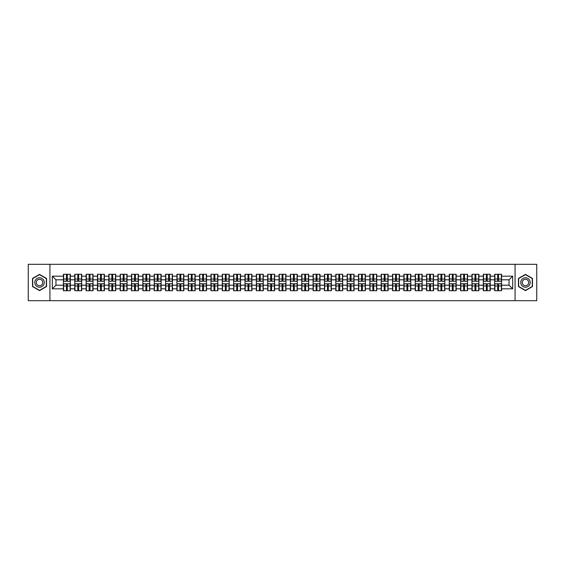 <?xml version="1.0" encoding="UTF-8"?>
<svg xmlns="http://www.w3.org/2000/svg" width="565" height="565" viewBox="0 0 565 565"><rect width="100%" height="100%" fill="white"/><g stroke="black" fill="none" stroke-linecap="round" stroke-linejoin="round"><path stroke-width="0.85" d="M515.068 300.686L536.75 300.686L536.75 264.314L515.068 264.314L515.068 300.686L49.932 300.686L49.932 264.314L28.25 264.314L28.25 300.686L49.932 300.686M515.068 264.314L49.932 264.314M509.037 285.191L509.037 279.809L501.579 279.809L501.579 285.191L509.037 285.191L512.674 288.828L512.674 276.172L501.579 276.172L501.579 274.279L494.665 274.279L494.665 279.809L490.229 279.809L490.229 285.191L494.665 285.191L494.665 279.809M512.674 288.828L501.579 288.828L501.579 290.721L494.665 290.721L494.665 288.828L490.229 288.828L490.229 290.721L483.315 290.721L483.315 288.828L478.88 288.828L478.88 290.721L471.966 290.721L471.966 288.828L467.53 288.828L467.53 290.721L460.623 290.721L460.623 288.828L456.181 288.828L456.181 290.721L449.274 290.721L449.274 288.828L444.832 288.828L444.832 290.721L437.924 290.721L437.924 288.828L433.489 288.828L433.489 290.721L426.575 290.721L426.575 288.828L422.14 288.828L422.14 290.721L415.226 290.721L415.226 288.828L410.79 288.828L410.79 290.721L403.876 290.721L403.876 288.828L399.441 288.828L399.441 290.721L392.527 290.721L392.527 288.828L388.091 288.828L388.091 290.721L381.184 290.721L381.184 288.828L376.742 288.828L376.742 290.721L369.835 290.721L369.835 288.828L365.393 288.828L365.393 290.721L358.485 290.721L358.485 288.828L354.043 288.828L354.043 290.721L347.136 290.721L347.136 288.828L342.701 288.828L342.701 290.721L335.787 290.721L335.787 288.828L331.351 288.828L331.351 290.721L324.437 290.721L324.437 288.828L320.002 288.828L320.002 290.721L313.088 290.721L313.088 288.828L308.652 288.828L308.652 290.721L301.738 290.721L301.738 288.828L297.303 288.828L297.303 290.721L290.396 290.721L290.396 288.828L285.954 288.828L285.954 290.721L279.046 290.721L279.046 288.828L274.604 288.828L274.604 290.721L267.697 290.721L267.697 288.828L263.262 288.828L263.262 290.721L256.348 290.721L256.348 288.828L251.912 288.828L251.912 290.721L244.998 290.721L244.998 288.828L240.563 288.828L240.563 290.721L233.649 290.721L233.649 288.828L229.213 288.828L229.213 290.721L222.299 290.721L222.299 288.828L217.864 288.828L217.864 290.721L210.957 290.721L210.957 288.828L206.515 288.828L206.515 290.721L199.607 290.721L199.607 288.828L195.165 288.828L195.165 290.721L188.258 290.721L188.258 288.828L183.816 288.828L183.816 290.721L176.909 290.721L176.909 288.828L172.473 288.828L172.473 290.721L165.559 290.721L165.559 288.828L161.124 288.828L161.124 290.721L154.21 290.721L154.21 288.828L149.774 288.828L149.774 290.721L142.86 290.721L142.86 288.828L138.425 288.828L138.425 290.721L131.511 290.721L131.511 288.828L127.076 288.828L127.076 290.721L120.168 290.721L120.168 288.828L115.726 288.828L115.726 290.721L108.819 290.721L108.819 288.828L104.377 288.828L104.377 290.721L97.47 290.721L97.47 288.828L93.034 288.828L93.034 290.721L86.12 290.721L86.12 288.828L81.685 288.828L81.685 290.721L74.771 290.721L74.771 288.828L70.335 288.828L70.335 290.721L63.421 290.721L63.421 288.828L52.326 288.828L52.326 276.172L63.421 276.172L63.421 279.809L55.963 279.809L55.963 285.191L63.421 285.191L63.421 279.809M494.665 276.172L490.229 276.172L490.229 274.279L483.315 274.279L483.315 276.172L478.88 276.172L478.88 274.279L471.966 274.279L471.966 276.172L467.53 276.172L467.53 274.279L460.623 274.279L460.623 276.172L456.181 276.172L456.181 274.279L449.274 274.279L449.274 276.172L444.832 276.172L444.832 274.279L437.924 274.279L437.924 276.172L433.489 276.172L433.489 274.279L426.575 274.279L426.575 276.172L422.14 276.172L422.14 274.279L415.226 274.279L415.226 276.172L410.79 276.172L410.79 274.279L403.876 274.279L403.876 276.172L399.441 276.172L399.441 274.279L392.527 274.279L392.527 276.172L388.091 276.172L388.091 274.279L381.184 274.279L381.184 276.172L376.742 276.172L376.742 274.279L369.835 274.279L369.835 276.172L365.393 276.172L365.393 274.279L358.485 274.279L358.485 276.172L354.043 276.172L354.043 274.279L347.136 274.279L347.136 276.172L342.701 276.172L342.701 274.279L335.787 274.279L335.787 276.172L331.351 276.172L331.351 274.279L324.437 274.279L324.437 276.172L320.002 276.172L320.002 274.279L313.088 274.279L313.088 276.172L308.652 276.172L308.652 274.279L301.738 274.279L301.738 276.172L297.303 276.172L297.303 274.279L290.396 274.279L290.396 276.172L285.954 276.172L285.954 274.279L279.046 274.279L279.046 276.172L274.604 276.172L274.604 274.279L267.697 274.279L267.697 276.172L263.262 276.172L263.262 274.279L256.348 274.279L256.348 276.172L251.912 276.172L251.912 274.279L244.998 274.279L244.998 276.172L240.563 276.172L240.563 274.279L233.649 274.279L233.649 276.172L229.213 276.172L229.213 274.279L222.299 274.279L222.299 276.172L217.864 276.172L217.864 274.279L210.957 274.279L210.957 276.172L206.515 276.172L206.515 274.279L199.607 274.279L199.607 276.172L195.165 276.172L195.165 274.279L188.258 274.279L188.258 276.172L183.816 276.172L183.816 274.279L176.909 274.279L176.909 276.172L172.473 276.172L172.473 274.279L165.559 274.279L165.559 276.172L161.124 276.172L161.124 274.279L154.21 274.279L154.21 276.172L149.774 276.172L149.774 274.279L142.86 274.279L142.86 276.172L138.425 276.172L138.425 274.279L131.511 274.279L131.511 276.172L127.076 276.172L127.076 274.279L120.168 274.279L120.168 276.172L115.726 276.172L115.726 274.279L108.819 274.279L108.819 276.172L104.377 276.172L104.377 274.279L97.47 274.279L97.47 276.172L93.034 276.172L93.034 274.279L86.12 274.279L86.12 276.172L81.685 276.172L81.685 274.279L74.771 274.279L74.771 276.172L70.335 276.172L70.335 274.279L63.421 274.279L63.421 276.172M494.665 285.191L494.665 288.828M490.229 285.191L490.229 288.828M490.229 276.172L490.229 279.809M478.88 285.191L483.315 285.191L483.315 279.809L478.88 279.809L478.88 288.828M483.315 285.191L483.315 288.828M483.315 276.172L483.315 279.809M478.88 276.172L478.88 279.809M467.53 285.191L471.966 285.191L471.966 279.809L467.53 279.809L467.53 288.828M471.966 285.191L471.966 288.828M471.966 276.172L471.966 279.809M467.53 276.172L467.53 279.809M456.181 285.191L460.623 285.191L460.623 279.809L456.181 279.809L456.181 288.828M460.623 285.191L460.623 288.828M460.623 276.172L460.623 279.809M456.181 276.172L456.181 279.809M444.832 285.191L449.274 285.191L449.274 279.809L444.832 279.809L444.832 288.828M449.274 285.191L449.274 288.828M449.274 276.172L449.274 279.809M444.832 276.172L444.832 279.809M433.489 285.191L437.924 285.191L437.924 279.809L433.489 279.809L433.489 288.828M437.924 285.191L437.924 288.828M437.924 276.172L437.924 279.809M433.489 276.172L433.489 279.809M422.14 285.191L426.575 285.191L426.575 279.809L422.14 279.809L422.14 288.828M426.575 285.191L426.575 288.828M426.575 276.172L426.575 279.809M422.14 276.172L422.14 279.809M410.79 285.191L415.226 285.191L415.226 279.809L410.79 279.809L410.79 288.828M415.226 285.191L415.226 288.828M415.226 276.172L415.226 279.809M410.79 276.172L410.79 279.809M399.441 285.191L403.876 285.191L403.876 279.809L399.441 279.809L399.441 288.828M403.876 285.191L403.876 288.828M403.876 276.172L403.876 279.809M399.441 276.172L399.441 279.809M388.091 285.191L392.527 285.191L392.527 279.809L388.091 279.809L388.091 288.828M392.527 285.191L392.527 288.828M392.527 276.172L392.527 279.809M388.091 276.172L388.091 279.809M376.742 285.191L381.184 285.191L381.184 279.809L376.742 279.809L376.742 288.828M381.184 285.191L381.184 288.828M381.184 276.172L381.184 279.809M376.742 276.172L376.742 279.809M365.393 285.191L369.835 285.191L369.835 279.809L365.393 279.809L365.393 288.828M369.835 285.191L369.835 288.828M369.835 276.172L369.835 279.809M365.393 276.172L365.393 279.809M354.043 285.191L358.485 285.191L358.485 279.809L354.043 279.809L354.043 288.828M358.485 285.191L358.485 288.828M358.485 276.172L358.485 279.809M354.043 276.172L354.043 279.809M342.701 285.191L347.136 285.191L347.136 279.809L342.701 279.809L342.701 288.828M347.136 285.191L347.136 288.828M347.136 276.172L347.136 279.809M342.701 276.172L342.701 279.809M331.351 285.191L335.787 285.191L335.787 279.809L331.351 279.809L331.351 288.828M335.787 285.191L335.787 288.828M335.787 276.172L335.787 279.809M331.351 276.172L331.351 279.809M320.002 285.191L324.437 285.191L324.437 279.809L320.002 279.809L320.002 288.828M324.437 285.191L324.437 288.828M324.437 276.172L324.437 279.809M320.002 276.172L320.002 279.809M308.652 285.191L313.088 285.191L313.088 279.809L308.652 279.809L308.652 288.828M313.088 285.191L313.088 288.828M313.088 276.172L313.088 279.809M308.652 276.172L308.652 279.809M297.303 285.191L301.738 285.191L301.738 279.809L297.303 279.809L297.303 288.828M301.738 285.191L301.738 288.828M301.738 276.172L301.738 279.809M297.303 276.172L297.303 279.809M285.954 285.191L290.396 285.191L290.396 279.809L285.954 279.809L285.954 288.828M290.396 285.191L290.396 288.828M290.396 276.172L290.396 279.809M285.954 276.172L285.954 279.809M274.604 285.191L279.046 285.191L279.046 279.809L274.604 279.809L274.604 288.828M279.046 285.191L279.046 288.828M279.046 276.172L279.046 279.809M274.604 276.172L274.604 279.809M263.262 285.191L267.697 285.191L267.697 279.809L263.262 279.809L263.262 288.828M267.697 285.191L267.697 288.828M267.697 276.172L267.697 279.809M263.262 276.172L263.262 279.809M251.912 285.191L256.348 285.191L256.348 279.809L251.912 279.809L251.912 288.828M256.348 285.191L256.348 288.828M256.348 276.172L256.348 279.809M251.912 276.172L251.912 279.809M240.563 285.191L244.998 285.191L244.998 279.809L240.563 279.809L240.563 288.828M244.998 285.191L244.998 288.828M244.998 276.172L244.998 279.809M240.563 276.172L240.563 279.809M229.213 285.191L233.649 285.191L233.649 279.809L229.213 279.809L229.213 288.828M233.649 285.191L233.649 288.828M233.649 276.172L233.649 279.809M229.213 276.172L229.213 279.809M217.864 285.191L222.299 285.191L222.299 279.809L217.864 279.809L217.864 288.828M222.299 285.191L222.299 288.828M222.299 276.172L222.299 279.809M217.864 276.172L217.864 279.809M206.515 285.191L210.957 285.191L210.957 279.809L206.515 279.809L206.515 288.828M210.957 285.191L210.957 288.828M210.957 276.172L210.957 279.809M206.515 276.172L206.515 279.809M195.165 285.191L199.607 285.191L199.607 279.809L195.165 279.809L195.165 288.828M199.607 285.191L199.607 288.828M199.607 276.172L199.607 279.809M195.165 276.172L195.165 279.809M183.816 285.191L188.258 285.191L188.258 279.809L183.816 279.809L183.816 288.828M188.258 285.191L188.258 288.828M188.258 276.172L188.258 279.809M183.816 276.172L183.816 279.809M172.473 285.191L176.909 285.191L176.909 279.809L172.473 279.809L172.473 288.828M176.909 285.191L176.909 288.828M176.909 276.172L176.909 279.809M172.473 276.172L172.473 279.809M161.124 285.191L165.559 285.191L165.559 279.809L161.124 279.809L161.124 288.828M165.559 285.191L165.559 288.828M165.559 276.172L165.559 279.809M161.124 276.172L161.124 279.809M149.774 285.191L154.21 285.191L154.21 279.809L149.774 279.809L149.774 288.828M154.21 285.191L154.21 288.828M154.21 276.172L154.21 279.809M149.774 276.172L149.774 279.809M138.425 285.191L142.86 285.191L142.86 279.809L138.425 279.809L138.425 288.828M142.86 285.191L142.86 288.828M142.86 276.172L142.86 279.809M138.425 276.172L138.425 279.809M127.076 285.191L131.511 285.191L131.511 279.809L127.076 279.809L127.076 288.828M131.511 285.191L131.511 288.828M131.511 276.172L131.511 279.809M127.076 276.172L127.076 279.809M115.726 285.191L120.168 285.191L120.168 279.809L115.726 279.809L115.726 288.828M120.168 285.191L120.168 288.828M120.168 276.172L120.168 279.809M115.726 276.172L115.726 279.809M104.377 285.191L108.819 285.191L108.819 279.809L104.377 279.809L104.377 288.828M108.819 285.191L108.819 288.828M108.819 276.172L108.819 279.809M104.377 276.172L104.377 279.809M93.034 285.191L97.47 285.191L97.47 279.809L93.034 279.809L93.034 288.828M97.47 285.191L97.47 288.828M97.47 276.172L97.47 279.809M93.034 276.172L93.034 279.809M81.685 285.191L86.12 285.191L86.12 279.809L81.685 279.809L81.685 288.828M86.12 285.191L86.12 288.828M86.12 276.172L86.12 279.809M81.685 276.172L81.685 279.809M70.335 285.191L74.771 285.191L74.771 279.809L70.335 279.809L70.335 288.828M74.771 285.191L74.771 288.828M74.771 276.172L74.771 279.809M70.335 276.172L70.335 279.809M63.421 285.191L63.421 288.828M55.963 285.191L52.326 288.828M52.326 276.172L55.963 279.809M501.579 285.191L501.579 288.828M501.579 276.172L501.579 279.809M512.674 276.172L509.037 279.809M39.529 274.392L32.509 278.446L32.509 286.554L39.529 290.608L46.549 286.554L46.549 278.446L39.529 274.392M518.451 286.554L525.471 290.608L532.491 286.554L532.491 278.446L525.471 274.392L518.451 278.446L518.451 286.554M70.117 274.279L70.117 281.264L67.313 281.264L67.313 274.279M66.444 274.279L66.444 281.264L63.64 281.264L63.64 274.279M66.444 275.226L67.313 275.226M67.313 277.916L66.444 277.916M63.64 290.721L63.64 283.736L66.444 283.736L66.444 290.721M67.313 290.721L67.313 283.736L70.117 283.736L70.117 290.721M67.313 289.774L66.444 289.774M66.444 287.084L67.313 287.084M39.529 277.768A4.732 4.732 0 0 0 34.797 282.5A4.732 4.732 0 0 0 39.529 287.232A4.732 4.732 0 0 0 44.254 282.5A4.732 4.732 0 0 0 39.529 277.768M39.529 279.265A3.235 3.235 0 0 0 36.287 282.5A3.235 3.235 0 0 0 39.529 285.735A3.235 3.235 0 0 0 42.763 282.5A3.235 3.235 0 0 0 39.529 279.265M46.33 286.427L39.529 290.353L32.721 286.427L32.721 278.573L39.529 274.647L46.33 278.573L46.33 286.427M529.567 280.134A4.732 4.732 0 0 0 523.112 278.404A4.732 4.732 0 0 0 521.382 284.866A4.732 4.732 0 0 0 527.837 286.596A4.732 4.732 0 0 0 529.567 280.134M528.275 280.883A3.235 3.235 0 0 0 523.854 279.696A3.235 3.235 0 0 0 522.667 284.117A3.235 3.235 0 0 0 527.096 285.304A3.235 3.235 0 0 0 528.275 280.883M525.471 290.353L518.67 286.427L518.67 278.573L525.471 274.647L532.279 278.573L532.279 286.427L525.471 290.353M81.466 274.279L81.466 281.264L78.662 281.264L78.662 274.279M77.793 274.279L77.793 281.264L74.99 281.264L74.99 274.279M77.793 275.226L78.662 275.226M78.662 277.916L77.793 277.916M92.815 274.279L92.815 281.264L90.012 281.264L90.012 274.279M89.136 274.279L89.136 281.264L86.339 281.264L86.339 274.279M89.136 275.226L90.012 275.226M90.012 277.916L89.136 277.916M104.158 274.279L104.158 281.264L101.361 281.264L101.361 274.279M100.485 274.279L100.485 281.264L97.689 281.264L97.689 274.279M100.485 275.226L101.361 275.226M101.361 277.916L100.485 277.916M115.507 274.279L115.507 281.264L112.71 281.264L112.71 274.279M111.835 274.279L111.835 281.264L109.038 281.264L109.038 274.279M111.835 275.226L112.71 275.226M112.71 277.916L111.835 277.916M126.857 274.279L126.857 281.264L124.06 281.264L124.06 274.279M123.184 274.279L123.184 281.264L120.38 281.264L120.38 274.279M123.184 275.226L124.06 275.226M124.06 277.916L123.184 277.916M74.99 290.721L74.99 283.736L77.793 283.736L77.793 290.721M78.662 290.721L78.662 283.736L81.466 283.736L81.466 290.721M78.662 289.774L77.793 289.774M77.793 287.084L78.662 287.084M86.339 290.721L86.339 283.736L89.136 283.736L89.136 290.721M90.012 290.721L90.012 283.736L92.815 283.736L92.815 290.721M90.012 289.774L89.136 289.774M89.136 287.084L90.012 287.084M97.689 290.721L97.689 283.736L100.485 283.736L100.485 290.721M101.361 290.721L101.361 283.736L104.158 283.736L104.158 290.721M101.361 289.774L100.485 289.774M100.485 287.084L101.361 287.084M109.038 290.721L109.038 283.736L111.835 283.736L111.835 290.721M112.71 290.721L112.71 283.736L115.507 283.736L115.507 290.721M112.71 289.774L111.835 289.774M111.835 287.084L112.71 287.084M120.38 290.721L120.38 283.736L123.184 283.736L123.184 290.721M124.06 290.721L124.06 283.736L126.857 283.736L126.857 290.721M124.06 289.774L123.184 289.774M123.184 287.084L124.06 287.084M138.206 274.279L138.206 281.264L135.409 281.264L135.409 274.279M134.534 274.279L134.534 281.264L131.73 281.264L131.73 274.279M134.534 275.226L135.409 275.226M135.409 277.916L134.534 277.916M131.73 290.721L131.73 283.736L134.534 283.736L134.534 290.721M135.409 290.721L135.409 283.736L138.206 283.736L138.206 290.721M135.409 289.774L134.534 289.774M134.534 287.084L135.409 287.084M149.555 274.279L149.555 281.264L146.752 281.264L146.752 274.279M145.883 274.279L145.883 281.264L143.079 281.264L143.079 274.279M145.883 275.226L146.752 275.226M146.752 277.916L145.883 277.916M143.079 290.721L143.079 283.736L145.883 283.736L145.883 290.721M146.752 290.721L146.752 283.736L149.555 283.736L149.555 290.721M146.752 289.774L145.883 289.774M145.883 287.084L146.752 287.084M160.905 274.279L160.905 281.264L158.101 281.264L158.101 274.279M157.232 274.279L157.232 281.264L154.429 281.264L154.429 274.279M157.232 275.226L158.101 275.226M158.101 277.916L157.232 277.916M154.429 290.721L154.429 283.736L157.232 283.736L157.232 290.721M158.101 290.721L158.101 283.736L160.905 283.736L160.905 290.721M158.101 289.774L157.232 289.774M157.232 287.084L158.101 287.084M172.254 274.279L172.254 281.264L169.451 281.264L169.451 274.279M168.582 274.279L168.582 281.264L165.778 281.264L165.778 274.279M168.582 275.226L169.451 275.226M169.451 277.916L168.582 277.916M165.778 290.721L165.778 283.736L168.582 283.736L168.582 290.721M169.451 290.721L169.451 283.736L172.254 283.736L172.254 290.721M169.451 289.774L168.582 289.774M168.582 287.084L169.451 287.084M183.604 274.279L183.604 281.264L180.8 281.264L180.8 274.279M179.924 274.279L179.924 281.264L177.128 281.264L177.128 274.279M179.924 275.226L180.8 275.226M180.8 277.916L179.924 277.916M177.128 290.721L177.128 283.736L179.924 283.736L179.924 290.721M180.8 290.721L180.8 283.736L183.604 283.736L183.604 290.721M180.8 289.774L179.924 289.774M179.924 287.084L180.8 287.084M194.946 274.279L194.946 281.264L192.149 281.264L192.149 274.279M191.274 274.279L191.274 281.264L188.477 281.264L188.477 274.279M191.274 275.226L192.149 275.226M192.149 277.916L191.274 277.916M188.477 290.721L188.477 283.736L191.274 283.736L191.274 290.721M192.149 290.721L192.149 283.736L194.946 283.736L194.946 290.721M192.149 289.774L191.274 289.774M191.274 287.084L192.149 287.084M206.296 274.279L206.296 281.264L203.499 281.264L203.499 274.279M202.623 274.279L202.623 281.264L199.826 281.264L199.826 274.279M202.623 275.226L203.499 275.226M203.499 277.916L202.623 277.916M199.826 290.721L199.826 283.736L202.623 283.736L202.623 290.721M203.499 290.721L203.499 283.736L206.296 283.736L206.296 290.721M203.499 289.774L202.623 289.774M202.623 287.084L203.499 287.084M217.645 274.279L217.645 281.264L214.848 281.264L214.848 274.279M213.973 274.279L213.973 281.264L211.169 281.264L211.169 274.279M213.973 275.226L214.848 275.226M214.848 277.916L213.973 277.916M211.169 290.721L211.169 283.736L213.973 283.736L213.973 290.721M214.848 290.721L214.848 283.736L217.645 283.736L217.645 290.721M214.848 289.774L213.973 289.774M213.973 287.084L214.848 287.084M228.995 274.279L228.995 281.264L226.191 281.264L226.191 274.279M225.322 274.279L225.322 281.264L222.518 281.264L222.518 274.279M225.322 275.226L226.191 275.226M226.191 277.916L225.322 277.916M222.518 290.721L222.518 283.736L225.322 283.736L225.322 290.721M226.191 290.721L226.191 283.736L228.995 283.736L228.995 290.721M226.191 289.774L225.322 289.774M225.322 287.084L226.191 287.084M240.344 274.279L240.344 281.264L237.54 281.264L237.54 274.279M236.671 274.279L236.671 281.264L233.868 281.264L233.868 274.279M236.671 275.226L237.54 275.226M237.54 277.916L236.671 277.916M233.868 290.721L233.868 283.736L236.671 283.736L236.671 290.721M237.54 290.721L237.54 283.736L240.344 283.736L240.344 290.721M237.54 289.774L236.671 289.774M236.671 287.084L237.54 287.084M251.693 274.279L251.693 281.264L248.89 281.264L248.89 274.279M248.021 274.279L248.021 281.264L245.217 281.264L245.217 274.279M248.021 275.226L248.89 275.226M248.89 277.916L248.021 277.916M245.217 290.721L245.217 283.736L248.021 283.736L248.021 290.721M248.89 290.721L248.89 283.736L251.693 283.736L251.693 290.721M248.89 289.774L248.021 289.774M248.021 287.084L248.89 287.084M263.043 274.279L263.043 281.264L260.239 281.264L260.239 274.279M259.363 274.279L259.363 281.264L256.567 281.264L256.567 274.279M259.363 275.226L260.239 275.226M260.239 277.916L259.363 277.916M256.567 290.721L256.567 283.736L259.363 283.736L259.363 290.721M260.239 290.721L260.239 283.736L263.043 283.736L263.043 290.721M260.239 289.774L259.363 289.774M259.363 287.084L260.239 287.084M274.392 274.279L274.392 281.264L271.588 281.264L271.588 274.279M270.713 274.279L270.713 281.264L267.916 281.264L267.916 274.279M270.713 275.226L271.588 275.226M271.588 277.916L270.713 277.916M267.916 290.721L267.916 283.736L270.713 283.736L270.713 290.721M271.588 290.721L271.588 283.736L274.392 283.736L274.392 290.721M271.588 289.774L270.713 289.774M270.713 287.084L271.588 287.084M285.735 274.279L285.735 281.264L282.938 281.264L282.938 274.279M282.062 274.279L282.062 281.264L279.265 281.264L279.265 274.279M282.062 275.226L282.938 275.226M282.938 277.916L282.062 277.916M279.265 290.721L279.265 283.736L282.062 283.736L282.062 290.721M282.938 290.721L282.938 283.736L285.735 283.736L285.735 290.721M282.938 289.774L282.062 289.774M282.062 287.084L282.938 287.084M297.084 274.279L297.084 281.264L294.287 281.264L294.287 274.279M293.412 274.279L293.412 281.264L290.608 281.264L290.608 274.279M293.412 275.226L294.287 275.226M294.287 277.916L293.412 277.916M290.608 290.721L290.608 283.736L293.412 283.736L293.412 290.721M294.287 290.721L294.287 283.736L297.084 283.736L297.084 290.721M294.287 289.774L293.412 289.774M293.412 287.084L294.287 287.084M308.434 274.279L308.434 281.264L305.637 281.264L305.637 274.279M304.761 274.279L304.761 281.264L301.957 281.264L301.957 274.279M304.761 275.226L305.637 275.226M305.637 277.916L304.761 277.916M301.957 290.721L301.957 283.736L304.761 283.736L304.761 290.721M305.637 290.721L305.637 283.736L308.434 283.736L308.434 290.721M305.637 289.774L304.761 289.774M304.761 287.084L305.637 287.084M319.783 274.279L319.783 281.264L316.979 281.264L316.979 274.279M316.11 274.279L316.11 281.264L313.307 281.264L313.307 274.279M316.11 275.226L316.979 275.226M316.979 277.916L316.11 277.916M313.307 290.721L313.307 283.736L316.11 283.736L316.11 290.721M316.979 290.721L316.979 283.736L319.783 283.736L319.783 290.721M316.979 289.774L316.11 289.774M316.11 287.084L316.979 287.084M331.132 274.279L331.132 281.264L328.329 281.264L328.329 274.279M327.46 274.279L327.46 281.264L324.656 281.264L324.656 274.279M327.46 275.226L328.329 275.226M328.329 277.916L327.46 277.916M324.656 290.721L324.656 283.736L327.46 283.736L327.46 290.721M328.329 290.721L328.329 283.736L331.132 283.736L331.132 290.721M328.329 289.774L327.46 289.774M327.46 287.084L328.329 287.084M342.482 274.279L342.482 281.264L339.678 281.264L339.678 274.279M338.809 274.279L338.809 281.264L336.006 281.264L336.006 274.279M338.809 275.226L339.678 275.226M339.678 277.916L338.809 277.916M336.006 290.721L336.006 283.736L338.809 283.736L338.809 290.721M339.678 290.721L339.678 283.736L342.482 283.736L342.482 290.721M339.678 289.774L338.809 289.774M338.809 287.084L339.678 287.084M353.831 274.279L353.831 281.264L351.027 281.264L351.027 274.279M350.152 274.279L350.152 281.264L347.355 281.264L347.355 274.279M350.152 275.226L351.027 275.226M351.027 277.916L350.152 277.916M347.355 290.721L347.355 283.736L350.152 283.736L350.152 290.721M351.027 290.721L351.027 283.736L353.831 283.736L353.831 290.721M351.027 289.774L350.152 289.774M350.152 287.084L351.027 287.084M365.174 274.279L365.174 281.264L362.377 281.264L362.377 274.279M361.501 274.279L361.501 281.264L358.704 281.264L358.704 274.279M361.501 275.226L362.377 275.226M362.377 277.916L361.501 277.916M358.704 290.721L358.704 283.736L361.501 283.736L361.501 290.721M362.377 290.721L362.377 283.736L365.174 283.736L365.174 290.721M362.377 289.774L361.501 289.774M361.501 287.084L362.377 287.084M376.523 274.279L376.523 281.264L373.726 281.264L373.726 274.279M372.851 274.279L372.851 281.264L370.054 281.264L370.054 274.279M372.851 275.226L373.726 275.226M373.726 277.916L372.851 277.916M370.054 290.721L370.054 283.736L372.851 283.736L372.851 290.721M373.726 290.721L373.726 283.736L376.523 283.736L376.523 290.721M373.726 289.774L372.851 289.774M372.851 287.084L373.726 287.084M387.873 274.279L387.873 281.264L385.076 281.264L385.076 274.279M384.2 274.279L384.2 281.264L381.396 281.264L381.396 274.279M384.2 275.226L385.076 275.226M385.076 277.916L384.2 277.916M381.396 290.721L381.396 283.736L384.2 283.736L384.2 290.721M385.076 290.721L385.076 283.736L387.873 283.736L387.873 290.721M385.076 289.774L384.2 289.774M384.2 287.084L385.076 287.084M399.222 274.279L399.222 281.264L396.418 281.264L396.418 274.279M395.549 274.279L395.549 281.264L392.746 281.264L392.746 274.279M395.549 275.226L396.418 275.226M396.418 277.916L395.549 277.916M392.746 290.721L392.746 283.736L395.549 283.736L395.549 290.721M396.418 290.721L396.418 283.736L399.222 283.736L399.222 290.721M396.418 289.774L395.549 289.774M395.549 287.084L396.418 287.084M410.571 274.279L410.571 281.264L407.768 281.264L407.768 274.279M406.899 274.279L406.899 281.264L404.095 281.264L404.095 274.279M406.899 275.226L407.768 275.226M407.768 277.916L406.899 277.916M404.095 290.721L404.095 283.736L406.899 283.736L406.899 290.721M407.768 290.721L407.768 283.736L410.571 283.736L410.571 290.721M407.768 289.774L406.899 289.774M406.899 287.084L407.768 287.084M421.921 274.279L421.921 281.264L419.117 281.264L419.117 274.279M418.248 274.279L418.248 281.264L415.445 281.264L415.445 274.279M418.248 275.226L419.117 275.226M419.117 277.916L418.248 277.916M415.445 290.721L415.445 283.736L418.248 283.736L418.248 290.721M419.117 290.721L419.117 283.736L421.921 283.736L421.921 290.721M419.117 289.774L418.248 289.774M418.248 287.084L419.117 287.084M433.27 274.279L433.27 281.264L430.466 281.264L430.466 274.279M429.591 274.279L429.591 281.264L426.794 281.264L426.794 274.279M429.591 275.226L430.466 275.226M430.466 277.916L429.591 277.916M426.794 290.721L426.794 283.736L429.591 283.736L429.591 290.721M430.466 290.721L430.466 283.736L433.27 283.736L433.27 290.721M430.466 289.774L429.591 289.774M429.591 287.084L430.466 287.084M444.62 274.279L444.62 281.264L441.816 281.264L441.816 274.279M440.94 274.279L440.94 281.264L438.143 281.264L438.143 274.279M440.94 275.226L441.816 275.226M441.816 277.916L440.94 277.916M438.143 290.721L438.143 283.736L440.94 283.736L440.94 290.721M441.816 290.721L441.816 283.736L444.62 283.736L444.62 290.721M441.816 289.774L440.94 289.774M440.94 287.084L441.816 287.084M455.962 274.279L455.962 281.264L453.165 281.264L453.165 274.279M452.29 274.279L452.29 281.264L449.493 281.264L449.493 274.279M452.29 275.226L453.165 275.226M453.165 277.916L452.29 277.916M449.493 290.721L449.493 283.736L452.29 283.736L452.29 290.721M453.165 290.721L453.165 283.736L455.962 283.736L455.962 290.721M453.165 289.774L452.29 289.774M452.29 287.084L453.165 287.084M467.311 274.279L467.311 281.264L464.515 281.264L464.515 274.279M463.639 274.279L463.639 281.264L460.842 281.264L460.842 274.279M463.639 275.226L464.515 275.226M464.515 277.916L463.639 277.916M460.842 290.721L460.842 283.736L463.639 283.736L463.639 290.721M464.515 290.721L464.515 283.736L467.311 283.736L467.311 290.721M464.515 289.774L463.639 289.774M463.639 287.084L464.515 287.084M478.661 274.279L478.661 281.264L475.864 281.264L475.864 274.279M474.988 274.279L474.988 281.264L472.185 281.264L472.185 274.279M474.988 275.226L475.864 275.226M475.864 277.916L474.988 277.916M472.185 290.721L472.185 283.736L474.988 283.736L474.988 290.721M475.864 290.721L475.864 283.736L478.661 283.736L478.661 290.721M475.864 289.774L474.988 289.774M474.988 287.084L475.864 287.084M490.01 274.279L490.01 281.264L487.207 281.264L487.207 274.279M486.338 274.279L486.338 281.264L483.534 281.264L483.534 274.279M486.338 275.226L487.207 275.226M487.207 277.916L486.338 277.916M483.534 290.721L483.534 283.736L486.338 283.736L486.338 290.721M487.207 290.721L487.207 283.736L490.01 283.736L490.01 290.721M487.207 289.774L486.338 289.774M486.338 287.084L487.207 287.084M501.36 274.279L501.36 281.264L498.556 281.264L498.556 274.279M497.687 274.279L497.687 281.264L494.884 281.264L494.884 274.279M497.687 275.226L498.556 275.226M498.556 277.916L497.687 277.916M494.884 290.721L494.884 283.736L497.687 283.736L497.687 290.721M498.556 290.721L498.556 283.736L501.36 283.736L501.36 290.721M498.556 289.774L497.687 289.774M497.687 287.084L498.556 287.084M66.444 279.018L63.64 279.018M66.444 281.172L63.64 281.172M70.117 279.018L67.313 279.018M70.117 281.172L67.313 281.172M67.313 285.982L70.117 285.982M67.313 283.828L70.117 283.828M63.64 285.982L66.444 285.982M63.64 283.828L66.444 283.828M77.793 279.018L74.99 279.018M77.793 281.172L74.99 281.172M81.466 279.018L78.662 279.018M81.466 281.172L78.662 281.172M89.136 279.018L86.339 279.018M89.136 281.172L86.339 281.172M92.815 279.018L90.012 279.018M92.815 281.172L90.012 281.172M100.485 279.018L97.689 279.018M100.485 281.172L97.689 281.172M104.158 279.018L101.361 279.018M104.158 281.172L101.361 281.172M111.835 279.018L109.038 279.018M111.835 281.172L109.038 281.172M115.507 279.018L112.71 279.018M115.507 281.172L112.71 281.172M123.184 279.018L120.38 279.018M123.184 281.172L120.38 281.172M126.857 279.018L124.06 279.018M126.857 281.172L124.06 281.172M78.662 285.982L81.466 285.982M78.662 283.828L81.466 283.828M74.99 285.982L77.793 285.982M74.99 283.828L77.793 283.828M90.012 285.982L92.815 285.982M90.012 283.828L92.815 283.828M86.339 285.982L89.136 285.982M86.339 283.828L89.136 283.828M101.361 285.982L104.158 285.982M101.361 283.828L104.158 283.828M97.689 285.982L100.485 285.982M97.689 283.828L100.485 283.828M112.71 285.982L115.507 285.982M112.71 283.828L115.507 283.828M109.038 285.982L111.835 285.982M109.038 283.828L111.835 283.828M124.06 285.982L126.857 285.982M124.06 283.828L126.857 283.828M120.38 285.982L123.184 285.982M120.38 283.828L123.184 283.828M134.534 279.018L131.73 279.018M134.534 281.172L131.73 281.172M138.206 279.018L135.409 279.018M138.206 281.172L135.409 281.172M135.409 285.982L138.206 285.982M135.409 283.828L138.206 283.828M131.73 285.982L134.534 285.982M131.73 283.828L134.534 283.828M145.883 279.018L143.079 279.018M145.883 281.172L143.079 281.172M149.555 279.018L146.752 279.018M149.555 281.172L146.752 281.172M146.752 285.982L149.555 285.982M146.752 283.828L149.555 283.828M143.079 285.982L145.883 285.982M143.079 283.828L145.883 283.828M157.232 279.018L154.429 279.018M157.232 281.172L154.429 281.172M160.905 279.018L158.101 279.018M160.905 281.172L158.101 281.172M158.101 285.982L160.905 285.982M158.101 283.828L160.905 283.828M154.429 285.982L157.232 285.982M154.429 283.828L157.232 283.828M168.582 279.018L165.778 279.018M168.582 281.172L165.778 281.172M172.254 279.018L169.451 279.018M172.254 281.172L169.451 281.172M169.451 285.982L172.254 285.982M169.451 283.828L172.254 283.828M165.778 285.982L168.582 285.982M165.778 283.828L168.582 283.828M179.924 279.018L177.128 279.018M179.924 281.172L177.128 281.172M183.604 279.018L180.8 279.018M183.604 281.172L180.8 281.172M180.8 285.982L183.604 285.982M180.8 283.828L183.604 283.828M177.128 285.982L179.924 285.982M177.128 283.828L179.924 283.828M191.274 279.018L188.477 279.018M191.274 281.172L188.477 281.172M194.946 279.018L192.149 279.018M194.946 281.172L192.149 281.172M192.149 285.982L194.946 285.982M192.149 283.828L194.946 283.828M188.477 285.982L191.274 285.982M188.477 283.828L191.274 283.828M202.623 279.018L199.826 279.018M202.623 281.172L199.826 281.172M206.296 279.018L203.499 279.018M206.296 281.172L203.499 281.172M203.499 285.982L206.296 285.982M203.499 283.828L206.296 283.828M199.826 285.982L202.623 285.982M199.826 283.828L202.623 283.828M213.973 279.018L211.169 279.018M213.973 281.172L211.169 281.172M217.645 279.018L214.848 279.018M217.645 281.172L214.848 281.172M214.848 285.982L217.645 285.982M214.848 283.828L217.645 283.828M211.169 285.982L213.973 285.982M211.169 283.828L213.973 283.828M225.322 279.018L222.518 279.018M225.322 281.172L222.518 281.172M228.995 279.018L226.191 279.018M228.995 281.172L226.191 281.172M226.191 285.982L228.995 285.982M226.191 283.828L228.995 283.828M222.518 285.982L225.322 285.982M222.518 283.828L225.322 283.828M236.671 279.018L233.868 279.018M236.671 281.172L233.868 281.172M240.344 279.018L237.54 279.018M240.344 281.172L237.54 281.172M237.54 285.982L240.344 285.982M237.54 283.828L240.344 283.828M233.868 285.982L236.671 285.982M233.868 283.828L236.671 283.828M248.021 279.018L245.217 279.018M248.021 281.172L245.217 281.172M251.693 279.018L248.89 279.018M251.693 281.172L248.89 281.172M248.89 285.982L251.693 285.982M248.89 283.828L251.693 283.828M245.217 285.982L248.021 285.982M245.217 283.828L248.021 283.828M259.363 279.018L256.567 279.018M259.363 281.172L256.567 281.172M263.043 279.018L260.239 279.018M263.043 281.172L260.239 281.172M260.239 285.982L263.043 285.982M260.239 283.828L263.043 283.828M256.567 285.982L259.363 285.982M256.567 283.828L259.363 283.828M270.713 279.018L267.916 279.018M270.713 281.172L267.916 281.172M274.392 279.018L271.588 279.018M274.392 281.172L271.588 281.172M271.588 285.982L274.392 285.982M271.588 283.828L274.392 283.828M267.916 285.982L270.713 285.982M267.916 283.828L270.713 283.828M282.062 279.018L279.265 279.018M282.062 281.172L279.265 281.172M285.735 279.018L282.938 279.018M285.735 281.172L282.938 281.172M282.938 285.982L285.735 285.982M282.938 283.828L285.735 283.828M279.265 285.982L282.062 285.982M279.265 283.828L282.062 283.828M293.412 279.018L290.608 279.018M293.412 281.172L290.608 281.172M297.084 279.018L294.287 279.018M297.084 281.172L294.287 281.172M294.287 285.982L297.084 285.982M294.287 283.828L297.084 283.828M290.608 285.982L293.412 285.982M290.608 283.828L293.412 283.828M304.761 279.018L301.957 279.018M304.761 281.172L301.957 281.172M308.434 279.018L305.637 279.018M308.434 281.172L305.637 281.172M305.637 285.982L308.434 285.982M305.637 283.828L308.434 283.828M301.957 285.982L304.761 285.982M301.957 283.828L304.761 283.828M316.11 279.018L313.307 279.018M316.11 281.172L313.307 281.172M319.783 279.018L316.979 279.018M319.783 281.172L316.979 281.172M316.979 285.982L319.783 285.982M316.979 283.828L319.783 283.828M313.307 285.982L316.11 285.982M313.307 283.828L316.11 283.828M327.46 279.018L324.656 279.018M327.46 281.172L324.656 281.172M331.132 279.018L328.329 279.018M331.132 281.172L328.329 281.172M328.329 285.982L331.132 285.982M328.329 283.828L331.132 283.828M324.656 285.982L327.46 285.982M324.656 283.828L327.46 283.828M338.809 279.018L336.006 279.018M338.809 281.172L336.006 281.172M342.482 279.018L339.678 279.018M342.482 281.172L339.678 281.172M339.678 285.982L342.482 285.982M339.678 283.828L342.482 283.828M336.006 285.982L338.809 285.982M336.006 283.828L338.809 283.828M350.152 279.018L347.355 279.018M350.152 281.172L347.355 281.172M353.831 279.018L351.027 279.018M353.831 281.172L351.027 281.172M351.027 285.982L353.831 285.982M351.027 283.828L353.831 283.828M347.355 285.982L350.152 285.982M347.355 283.828L350.152 283.828M361.501 279.018L358.704 279.018M361.501 281.172L358.704 281.172M365.174 279.018L362.377 279.018M365.174 281.172L362.377 281.172M362.377 285.982L365.174 285.982M362.377 283.828L365.174 283.828M358.704 285.982L361.501 285.982M358.704 283.828L361.501 283.828M372.851 279.018L370.054 279.018M372.851 281.172L370.054 281.172M376.523 279.018L373.726 279.018M376.523 281.172L373.726 281.172M373.726 285.982L376.523 285.982M373.726 283.828L376.523 283.828M370.054 285.982L372.851 285.982M370.054 283.828L372.851 283.828M384.2 279.018L381.396 279.018M384.2 281.172L381.396 281.172M387.873 279.018L385.076 279.018M387.873 281.172L385.076 281.172M385.076 285.982L387.873 285.982M385.076 283.828L387.873 283.828M381.396 285.982L384.2 285.982M381.396 283.828L384.2 283.828M395.549 279.018L392.746 279.018M395.549 281.172L392.746 281.172M399.222 279.018L396.418 279.018M399.222 281.172L396.418 281.172M396.418 285.982L399.222 285.982M396.418 283.828L399.222 283.828M392.746 285.982L395.549 285.982M392.746 283.828L395.549 283.828M406.899 279.018L404.095 279.018M406.899 281.172L404.095 281.172M410.571 279.018L407.768 279.018M410.571 281.172L407.768 281.172M407.768 285.982L410.571 285.982M407.768 283.828L410.571 283.828M404.095 285.982L406.899 285.982M404.095 283.828L406.899 283.828M418.248 279.018L415.445 279.018M418.248 281.172L415.445 281.172M421.921 279.018L419.117 279.018M421.921 281.172L419.117 281.172M419.117 285.982L421.921 285.982M419.117 283.828L421.921 283.828M415.445 285.982L418.248 285.982M415.445 283.828L418.248 283.828M429.591 279.018L426.794 279.018M429.591 281.172L426.794 281.172M433.27 279.018L430.466 279.018M433.27 281.172L430.466 281.172M430.466 285.982L433.27 285.982M430.466 283.828L433.27 283.828M426.794 285.982L429.591 285.982M426.794 283.828L429.591 283.828M440.94 279.018L438.143 279.018M440.94 281.172L438.143 281.172M444.62 279.018L441.816 279.018M444.62 281.172L441.816 281.172M441.816 285.982L444.62 285.982M441.816 283.828L444.62 283.828M438.143 285.982L440.94 285.982M438.143 283.828L440.94 283.828M452.29 279.018L449.493 279.018M452.29 281.172L449.493 281.172M455.962 279.018L453.165 279.018M455.962 281.172L453.165 281.172M453.165 285.982L455.962 285.982M453.165 283.828L455.962 283.828M449.493 285.982L452.29 285.982M449.493 283.828L452.29 283.828M463.639 279.018L460.842 279.018M463.639 281.172L460.842 281.172M467.311 279.018L464.515 279.018M467.311 281.172L464.515 281.172M464.515 285.982L467.311 285.982M464.515 283.828L467.311 283.828M460.842 285.982L463.639 285.982M460.842 283.828L463.639 283.828M474.988 279.018L472.185 279.018M474.988 281.172L472.185 281.172M478.661 279.018L475.864 279.018M478.661 281.172L475.864 281.172M475.864 285.982L478.661 285.982M475.864 283.828L478.661 283.828M472.185 285.982L474.988 285.982M472.185 283.828L474.988 283.828M486.338 279.018L483.534 279.018M486.338 281.172L483.534 281.172M490.01 279.018L487.207 279.018M490.01 281.172L487.207 281.172M487.207 285.982L490.01 285.982M487.207 283.828L490.01 283.828M483.534 285.982L486.338 285.982M483.534 283.828L486.338 283.828M497.687 279.018L494.884 279.018M497.687 281.172L494.884 281.172M501.36 279.018L498.556 279.018M501.36 281.172L498.556 281.172M498.556 285.982L501.36 285.982M498.556 283.828L501.36 283.828M494.884 285.982L497.687 285.982M494.884 283.828L497.687 283.828"/></g></svg>
